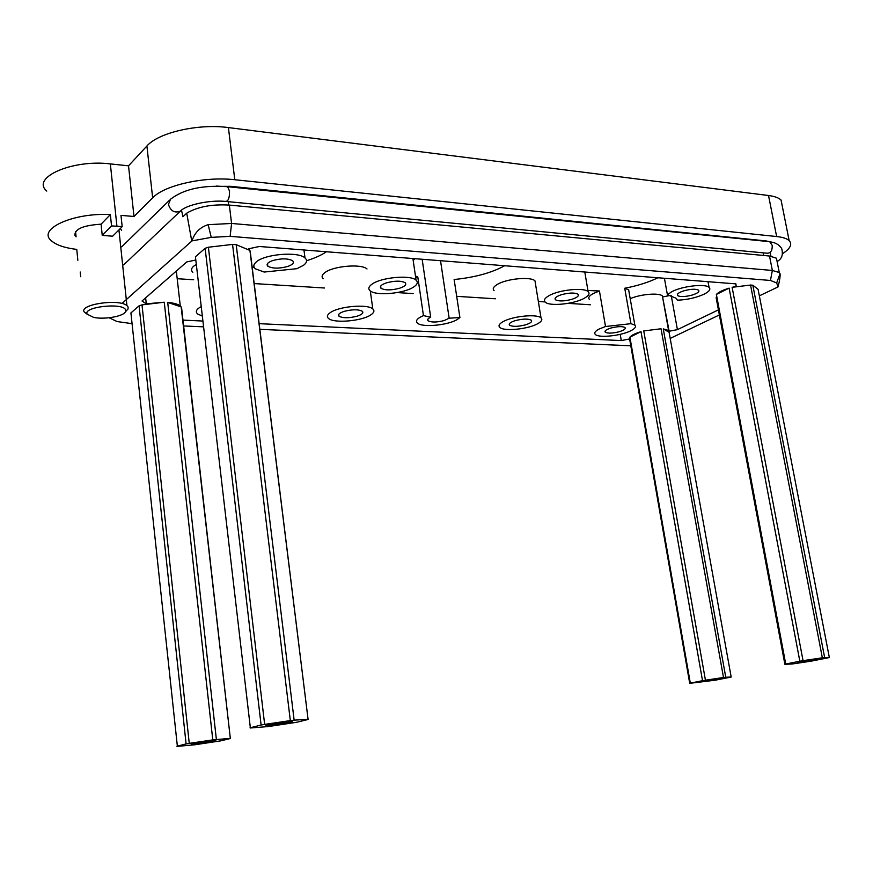<?xml version="1.0" encoding="UTF-8"?>
<svg xmlns="http://www.w3.org/2000/svg" width="873" height="873" viewBox="0 0 873 873"><rect width="100%" height="100%" fill="white"/><g stroke="black" fill="none" stroke-linecap="round" stroke-linejoin="round"><path stroke-width="1.31" d="M587.933 290.513L599.435 290.982L605.524 326.513L630.95 323.676L634.846 325.105C636.428 326.677 635.118 328.543 630.917 330.703C621.303 335.778 598.965 338.189 595.43 334.523C593.858 333.017 595.07 331.194 599.074 329.056L605.524 326.513M629.084 292.313L628.647 289.836L624.741 288.254C637.759 285.733 648.814 282.23 657.926 277.767M624.741 288.254L630.95 323.676M590.366 304.775L568.05 303.357M545.047 301.916L538.346 301.491M495.362 298.773L456.688 296.34M413.136 293.59L397.16 292.586M324.429 288.003L254.185 283.572M193.686 279.753L177.197 278.716M620.212 334.348L621.292 340.579L629.477 338.986L629.444 337.993L689.714 683.341L690.314 683.133L629.913 337.164C631.528 335.243 635.228 333.421 641.011 331.675L702.525 680.689L705.439 680.198L643.75 330.932L661.047 328.772L723.499 677.503L725.758 677.23L663.273 328.892L668.587 330.42L669.155 331.238L662.389 295.991C659.377 292.564 640.52 294.114 630.208 298.675M662.967 296.885L670.235 295.434M252.155 267.149L254.119 267.247M306.554 260.721C314.793 258.157 321.417 255.167 326.426 251.751M196.316 264.454L193.555 266.298C191.122 268.48 190.881 270.488 192.824 272.343M367.02 268.971C361.466 263.537 333.115 265.981 324.821 272.66C321.864 274.908 321.319 276.948 323.206 278.782M599.435 290.982L593.04 293.644C589.079 295.903 587.889 297.846 589.471 299.483M535.476 283.878L534.996 280.899C530.991 276.283 506.056 278.705 496.955 284.642C493.321 286.911 492.361 288.919 494.085 290.644M415.472 276.032L417.785 276.948L415.744 277.93M415.155 258.714L413.169 260.307M459.907 317.554L449.148 318.198L444.139 320.577C436.762 322.421 431.415 322.486 428.097 320.795C427.017 319.725 427.879 318.536 430.695 317.215L423.449 315.6L419.76 317.434C416.421 319.583 415.635 321.471 417.425 323.108C422.041 327.746 448.198 325.313 457.43 319.42L459.907 317.554L454.135 279.513C474.639 277.472 491.488 272.878 504.67 265.741M611.165 327.964C606.222 329.492 604.258 330.911 605.273 332.22C607.837 333.53 612.42 333.388 619.022 331.784C623.988 330.267 625.974 328.848 624.981 327.517C622.416 326.207 617.811 326.349 611.165 327.964M671.272 295.761L677.415 329.634L718.424 309.882M716.133 297.649L784.882 664.309L785.722 664.037L716.384 294.43C718.479 292.204 722.724 290.109 729.119 288.145L716.384 294.43M729.119 288.145L799.832 661.221L803.051 660.665L732.12 287.315L736.201 286.399L735.71 283.867M736.201 286.399L735.895 283.878L259.368 246.492L248.663 248.772L249.929 250.409L236.212 244.702L232.556 244.418L208.385 247.223L205.122 248.314L195.421 256.76L250.376 727.984L268.327 726.554L296.645 722.277L308.093 719.472L249.929 250.409M195.803 260.012L186.757 261.933L142.026 301.01L146.282 303.826L145.638 297.857M669.155 331.238L677.415 329.634M667.409 294.758L671.708 291.746C682.042 286.115 705.406 283.419 709.094 287.403C710.917 289.269 709.312 291.495 704.293 294.092C696.359 297.726 687.422 299.755 677.492 300.181L675.986 298.184L667.409 294.758L664.418 278.269M537.79 323.665C528.318 329.176 503.961 331.62 499.847 327.43C498.145 325.847 499.127 323.97 502.804 321.821C512.004 316.212 537.059 313.658 541.02 317.892C542.744 319.551 541.664 321.471 537.79 323.665M584.408 298.184C574.292 304.055 549.674 306.598 545.33 302.189C543.442 300.399 544.577 298.282 548.735 295.827C558.578 289.858 583.939 287.195 588.129 291.647C590.039 293.524 588.806 295.696 584.408 298.184M211.255 237.369L208.156 224.677C200.026 227.231 194.646 232.633 192.005 240.883L211.255 237.369L230.134 236.343L770.444 280.462L772.354 270.466L779.273 272.529L780.047 273.642C780.353 276.163 779.676 280.593 778.018 286.933L776.675 282.939L770.444 280.462M192.005 240.883L121.936 303.509M132.052 323.665L117.102 321.548L109.125 317.772M630.808 345.795L259.848 329.339M203.551 326.84L183.636 325.956M670.191 338.418L719.374 314.946M759.346 295.871L778.018 286.933M621.292 340.579L259.15 323.665M202.874 321.046L182.981 320.107M139.069 305.823L186.102 743.927L189.255 743.37L142.004 304.884L139.069 305.823L130.917 312.927L177.383 746.36L194.865 744.778L220.782 740.85L230.341 738.514L181.639 308.256M142.004 304.884L164.255 302.222L146.282 303.826M732.12 287.315L750.551 285.045L752.832 285.231L758.08 289.301L829.35 657.555L824.647 657.533L752.832 285.231M725.758 677.23L731.181 677.044L669.078 332.253L663.273 328.892M643.75 330.932L661.047 328.772M641.011 331.675L629.913 337.164M181.158 306.914L180.274 305.954C177.983 304.131 173.792 302.953 167.703 302.407L181.158 306.914L230.341 738.514M684.399 290.654C678.79 292.422 676.553 294.081 677.677 295.62C680.296 297.016 685.01 296.864 691.82 295.161C697.451 293.404 699.71 291.746 698.607 290.185C695.988 288.788 691.252 288.941 684.399 290.654M525.371 324.887C530.5 323.272 532.465 321.711 531.264 320.216C528.154 318.623 522.883 318.743 515.441 320.577C510.334 322.202 508.392 323.763 509.614 325.236C512.724 326.829 517.973 326.709 525.371 324.887M571.542 299.417C577.14 297.628 579.29 295.892 577.981 294.223C574.816 292.542 569.436 292.662 561.841 294.583C556.265 296.394 554.148 298.119 555.468 299.766C558.633 301.436 563.991 301.316 571.542 299.417M208.156 224.677L231.574 223.455L772.354 270.466L769.517 256.029L776.446 258.19L777.035 261.191M181.519 210.153L182.915 216.744L186.713 213.187C197.582 206.77 211.79 204.075 229.348 205.09L769.517 256.029M186.713 213.187L191.754 241.024M771.776 250.082L770.226 252.559M773.282 242.563L766.199 240.948L227.155 186.473M769.386 241.701L771.885 242.225M208.069 186.44L230.505 186.309L766.199 240.948M181.126 210.48L180.416 211.113C185.862 204.98 209.16 199.873 225.092 201.368C228.148 201.685 229.621 198.269 229.523 191.143L227.635 186.713L216.22 186.069M80.229 272.016L80.698 276.741M782.546 253.694C790.349 248.598 792.553 244.244 789.148 240.621C786.9 238.569 782.732 237.205 776.643 236.539L234.793 179.729C204.708 176.204 164.342 185.185 152.655 197.822L133.995 216.493L128.527 165.826L146.904 145.998L152.655 197.822M128.527 165.826L110.347 163.906L116.927 226.238L122.176 226.664L120.976 215.369L133.995 216.493M121.631 230.363L120.288 228.551M782.273 206.104L781.073 200.07C778.792 197.822 774.624 196.305 768.535 195.508L776.643 236.539M146.904 145.998C158.417 132.565 198.444 123.42 228.399 127.578L768.535 195.508M296.951 268.677L303.64 265.217C306.98 262.598 307.438 260.187 305.004 257.971C298.533 251.348 265.196 253.934 256.422 261.813C253.356 264.388 253.017 266.723 255.385 268.829L264.192 272.049L296.951 268.677M287.752 266.451C292.804 264.606 294.441 262.718 292.651 260.787C288.057 258.321 281.401 258.244 272.66 260.58C267.64 262.424 266.036 264.312 267.847 266.21C272.441 268.677 279.076 268.753 287.752 266.451M201.205 306.587L198.411 308.333C195.956 310.384 195.694 312.261 197.625 313.953L202.307 316.102M430.695 317.215L422.15 259.27M75.558 231.509L76.082 236.812L74.914 235.306C74.609 229.01 83.328 225.31 101.082 224.186L110.358 214.572C73.016 212.445 36.546 229.359 51.562 240.915C56.494 245.127 64.897 247.965 76.769 249.416L77.85 260.263M399.572 288.243C391.202 290.403 385.004 290.414 380.977 288.286C379.362 286.497 381.217 284.674 386.521 282.83C394.956 280.648 401.176 280.615 405.192 282.754C406.785 284.587 404.919 286.409 399.572 288.243M357.188 316.168C349.014 318.23 342.958 318.252 339.019 316.244C337.567 314.651 339.259 313.036 344.104 311.388C352.343 309.304 358.421 309.271 362.339 311.29C363.779 312.905 362.066 314.531 357.188 316.168M110.358 214.572L111.548 225.911L102.239 235.394L101.082 224.186M449.148 318.198L440.527 260.711M372.029 284.161C368.592 286.606 367.937 288.788 370.054 290.698C375.576 296.176 404.199 293.666 413.78 286.922C417.469 284.434 418.232 282.186 416.072 280.178C410.757 274.646 381.228 277.276 372.029 284.161M330.18 312.709C327.179 314.837 326.622 316.735 328.488 318.416C333.672 323.567 361.957 321.155 370.85 314.858C374.07 312.698 374.724 310.733 372.815 308.977C367.839 303.771 338.713 306.281 330.18 312.709M122.176 226.664L112.661 236.201L102.239 235.394M116.927 226.238L111.548 225.911M110.347 163.906C72.492 159.137 30.61 177.634 46.771 191.056M417.785 276.948L423.449 315.6M229.981 738.383L212.783 739.889L164.255 302.222M216.373 739.442L167.703 302.407M212.783 739.889L189.255 743.37M194.199 744.069L192.18 744.178C187.717 744.254 205.908 741.21 213.263 740.653L215.173 740.555C219.527 740.5 201.63 743.49 194.199 744.069M186.102 743.927L176.892 746.251M126.05 311.115L128.047 308.987L128.102 307.045L126.945 305.648C119.263 298.457 78.876 304.404 84.201 311.945L87.267 314.302M87.213 314.215L93.586 317.379C104.313 319.813 123.955 316.277 125.592 311.596L125.636 309.915C123.366 302.287 82.302 306.849 87.213 314.215M308.082 719.363L250.245 251.74M205.122 248.314L261.103 725.037L264.65 724.394L208.385 247.223M264.65 724.394L290.327 720.607L232.556 244.418M290.327 720.607L294.136 720.16L236.212 244.702M268.491 725.561L266.756 725.627C261.431 725.703 282.197 722.167 289.901 721.687L291.538 721.622C296.722 721.578 276.294 725.059 268.491 725.561M307.907 719.276L294.136 720.16M261.103 725.037L250.038 727.82M784.882 664.309L792.269 663.982L811.082 661.177L829.35 657.555M803.051 660.665L822.344 657.805L750.551 285.045M822.344 657.805L824.647 657.533M797.322 662.607L817.106 659.246L797.322 662.607M799.832 661.221L785.722 664.037M689.714 683.341L715.336 680.187L731.181 677.044M723.499 677.503L705.439 680.198M701.576 681.704L719.668 678.67L701.576 681.704M702.525 680.689L690.314 683.133M230.134 236.343L231.574 223.455L229.348 205.09M776.675 282.939L780.047 273.642M763.188 252.843L763.711 255.483M228.202 201.674L228.617 205.024M228.399 127.578L234.793 179.729M123.65 264.89L180.416 211.113C174.698 213.339 170.715 211.146 168.445 204.522L170.497 199.262C183.679 189.092 202.732 184.901 227.635 186.713L768.513 241.581M226.576 201.51L766.461 253.159C770.423 253.552 772.343 250.966 772.234 245.4L769.811 241.854C775.017 242.323 778.956 244.505 781.63 248.412C783.387 254.654 781.881 259.008 777.101 261.485M634.846 325.105L628.647 289.836M668.587 330.42L662.389 295.991M709.094 287.403L708.025 281.695M541.02 317.892L534.996 280.899M588.129 291.647L584.79 272.027M779.273 272.529L776.446 258.19M770.182 252.362L770.935 256.204M781.073 200.07L789.148 240.621M428.097 320.795L427.857 319.191M380.977 288.286L380.672 286.115M339.019 316.244L338.768 314.313M267.847 266.21L267.509 263.57M555.468 299.766L555.206 298.151M509.614 325.236L509.374 323.763M677.677 295.62L677.437 294.31M605.273 332.22L605.076 331.074M412.907 258.539L416.072 280.178M370.294 290.895L372.815 308.977M303.957 249.994L305.004 257.971M180.274 305.954L176.335 271.045M169.613 200.124L121.729 246.819M118.935 229.915L126.945 305.648M125.592 311.596L128.047 308.987"/></g></svg>
